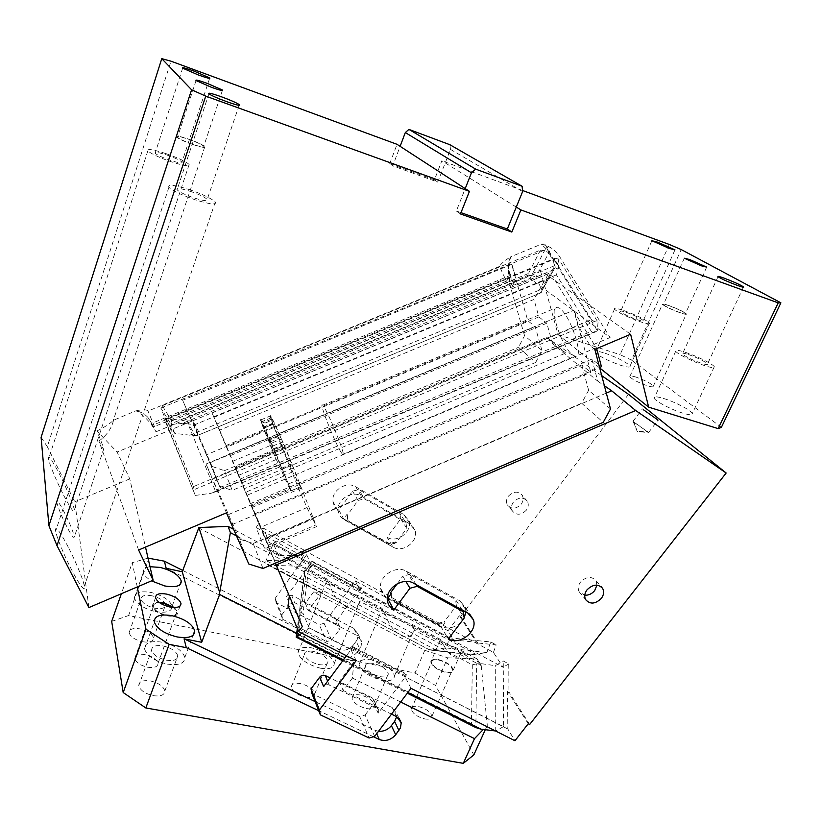 <?xml version="1.0" encoding="UTF-8"?>
<svg xmlns="http://www.w3.org/2000/svg" width="822" height="822" viewBox="0 0 822 822"><rect width="100%" height="100%" fill="white"/><g stroke="black" fill="none" stroke-linecap="round" stroke-linejoin="round"><path stroke-width="0.62" stroke-dasharray="4.11 3.08" d="M41.1 437.335L47.306 446.675L170.997 61.188M88.91 607.571L74.781 501.81L47.306 446.675M66.325 525.628C61.969 517.182 58.773 509.414 56.728 502.334C57.376 500.146 60.109 503.907 64.938 513.627C69.243 522.001 72.398 529.697 74.412 536.694C73.836 538.934 71.134 535.256 66.325 525.628M68.966 548.531C73.364 556.936 82.58 577.034 84.368 586.127C85.704 594.768 76.199 579.048 71.37 569.338C66.942 560.943 57.499 540.455 55.629 531.166C54.252 522.104 64.301 539.068 68.966 548.531M62.554 493.015C58.568 485.237 50.07 466.588 48.56 459.087C47.522 452.038 56.482 467.903 60.653 476.513C64.609 484.292 72.932 502.591 74.381 509.948C75.398 516.73 66.859 501.841 62.554 493.015M138.599 550.021L98.887 441.065C102.298 447.908 103.973 450.364 103.921 448.432L96.955 430.954L117.104 452.028L129.763 478.897L145.494 547.113M188.772 139.308C196.52 142.083 201.513 144.384 203.764 146.203C204.596 147.641 200.856 146.984 192.533 144.24C184.734 141.456 179.71 139.144 177.449 137.325C176.658 135.887 180.429 136.544 188.772 139.308M219.474 486.1L232.205 490.385L224.427 470.687L212.086 466.454L219.474 486.1L206.373 454.813L527.775 320.662L515.867 279.09L512.692 285.604L530.026 278.442L539.92 285.748L535.872 277.086L548.952 252.652L543.496 250.525L500.372 268.27L499.519 266.431C500.711 263.934 504.451 260.708 510.75 256.762C508.14 261.612 507.677 266.585 509.373 271.671L511.007 276.367L554.994 258.221L554.079 259.29L166.681 419.21L193.56 486.573L591.46 319.563L594.337 321.577L192.687 490.272L193.56 486.573M530.026 278.442L546.373 247.155L553.278 261.828L554.706 259.269L558.487 265.352L558.713 259.156L598.036 322.327L594.337 321.577M594.82 349.381L590.319 345.877L577.958 325.697L573.818 310.213L206.065 464.009L212.631 479.051L577.958 325.697M598.036 322.327L597.317 330.619L595.816 331.749L591.275 331.348L556.432 274.856L558.395 267.808L182.35 423.402L187.981 423.731L215.713 491.741L210.709 493.364L597.317 330.619L558.395 267.808L558.487 265.352L553.473 259.783L553.278 261.828L555.333 267.099L541.955 290.567L541.554 289.221L189.913 435.177L195.143 435.629L186.964 420.936L181.169 420.052L555.014 265.506L541.554 289.221L539.92 285.748L610.088 337.534L590.319 345.877M512.692 285.604L509.321 282.994L540.301 270.191L630.618 334.256M511.654 264.386L182.638 400.252L188.618 414.011L515.867 279.09L511.654 264.386L182.638 400.252M512.003 264.643L516.041 278.73M510.986 275.134L151.669 423.412L156.016 431.786L152.019 425.519L508.756 278.237L506.373 281.196L500.372 268.27L160.835 408.041L162.294 405.708L540.434 250.114L543.496 250.525M156.016 431.786L511.161 284.926L508.756 278.237C508.027 271.147 508.695 263.985 510.75 256.762L541.195 244.247C544.894 243.785 546.753 244.329 546.764 245.881L546.373 247.155M189.913 435.177L174.767 433.389L165.047 418.151L160.835 408.041L170.801 423.875L171.685 420.905L162.294 405.708M174.767 433.389L170.801 423.875L530.735 275.082L528.464 273.5L171.685 420.905M530.735 275.082L535.872 277.086M540.434 250.114L528.464 273.5M599.711 367.948L558.087 334.616L540.301 270.191M165.047 418.151L181.169 420.052M541.955 290.567L541.236 292.673L197.886 435.29L195.143 435.629M610.51 408.966L588.624 390.296L581.668 403.242L603.235 422.323M186.964 420.936L192.81 420.761L200.065 434.376M555.333 267.099L540.28 293.053M206.065 464.009L573.818 310.213M263.009 568.475L253.155 543.506L239.408 539.088L248.789 564.005M535.636 362.492L541.934 350.46L524.559 335.643L518.507 347.326L535.636 362.492L232.205 490.385M182.35 423.402L167.236 424.923L164.482 419.405L511.007 276.367L511.161 284.926M554.706 259.269L553.473 259.783C550.504 253.638 546.414 248.46 541.195 244.247C549.096 245.819 554.984 249.528 558.847 255.385L610.088 337.534M167.236 424.923L195.307 495.409L164.482 419.405L166.681 419.21M554.994 258.221L558.713 259.156L558.847 255.385M591.46 319.563L554.079 259.29M195.307 495.409L210.709 493.364M556.432 274.856L194.352 424.882L187.981 423.731M215.713 491.741L220.07 487.549L194.352 424.882M669.303 244.463L620.076 354.693L631.491 360.057L681.191 249.559M449.922 144.734L450.466 149.378L437.756 182.083L392.752 165.859L400.119 146.337M516.288 207.072L441.825 160.793L434.437 179.843L437.756 182.083M460.988 212.662L456.344 211.018L465.211 188.608M456.344 211.018L460.474 213.946M190.046 191.228C198.893 194.29 204.616 197.023 207.226 199.417C208.243 201.452 203.969 201 194.393 198.04C185.484 194.958 179.71 192.225 177.079 189.82C176.124 187.765 180.45 188.238 190.046 191.228M166.897 155.019C174.809 157.803 179.833 160.156 181.97 162.078C182.648 163.619 178.754 163.033 170.288 160.311C162.324 157.505 157.269 155.142 155.111 153.221C154.485 151.68 158.42 152.275 166.897 155.019M668.461 305.363C663.899 303.821 661.885 303.482 662.419 304.356C665.378 306.688 671.389 309.524 680.441 312.874C684.952 314.394 686.945 314.723 686.411 313.86C683.421 311.517 677.441 308.692 668.461 305.363M635.992 377.093C631.45 375.695 629.375 375.582 629.755 376.743C632.437 379.558 638.252 382.549 647.212 385.724C651.712 387.09 653.767 387.193 653.377 386.052C650.675 383.227 644.89 380.237 635.992 377.093M668.913 305.65C664.71 304.222 662.851 303.914 663.333 304.715C666.077 306.863 671.615 309.493 679.969 312.576C684.14 313.983 685.98 314.292 685.486 313.49C682.733 311.333 677.205 308.723 668.913 305.65M688.589 354.57C698.063 358.012 704.382 361.135 707.526 363.941C708.061 364.989 706.036 364.783 701.454 363.314C691.908 359.851 685.569 356.727 682.435 353.933C681.921 352.874 683.966 353.09 688.589 354.57M626.611 312.463C635.087 315.566 640.646 318.258 643.277 320.549C643.718 321.443 641.715 321.166 637.276 319.707C628.738 316.593 623.158 313.891 620.538 311.61C620.117 310.706 622.141 310.993 626.611 312.463M685.209 352.278C696.398 355.905 712.818 364.002 714.308 366.674C715.119 368.277 712.016 367.968 704.999 365.728C693.686 362.081 677.112 353.871 675.705 351.282C674.903 349.638 678.078 349.977 685.209 352.278M623.806 310.552C636.814 315.309 645.352 319.45 649.421 322.974C650.089 324.361 647.017 323.93 640.204 321.7C627.052 316.891 618.463 312.74 614.435 309.236C613.777 307.839 616.901 308.281 623.806 310.552M604.93 353.172C617.867 357.776 626.241 362.05 630.063 365.995C630.608 367.619 627.484 367.393 620.682 365.297C607.612 360.653 599.176 356.368 595.395 352.443C594.871 350.788 598.046 351.025 604.93 353.172M663.857 398.536C675.026 401.937 691.097 410.301 692.35 413.425C693.008 415.326 689.843 415.233 682.835 413.147C671.553 409.746 655.329 401.27 654.158 398.218C653.511 396.286 656.747 396.399 663.857 398.536M166.013 153.622C178.148 157.906 185.864 161.523 189.152 164.482C190.211 166.845 184.231 165.941 171.223 161.78C158.944 157.454 151.156 153.817 147.837 150.858C146.891 148.474 152.954 149.399 166.013 153.622M188.906 189.45C202.479 194.146 211.285 198.338 215.292 202.027C216.874 205.151 210.309 204.452 195.605 199.921C181.857 195.184 172.959 190.961 168.911 187.272C167.462 184.097 174.12 184.827 188.906 189.45M450.466 149.378L522.617 191.577M721.377 427.348L631.491 360.057M434.437 179.843L389.72 163.712L392.752 165.859M389.72 163.712L397.026 144.323M522.515 190.478L441.825 160.793M151.669 423.412L148.412 417.956C145.289 414.329 141.168 411.925 136.072 410.743C142.792 409.387 146.768 409.49 148.022 411.041L499.519 266.431M506.373 281.196L154.454 426.546L152.019 425.519C147.857 419.6 142.545 414.678 136.072 410.743L113.313 420.33C110.148 423.597 104.702 427.142 96.955 430.954M224.427 470.687L518.507 347.326M253.155 543.506L581.668 403.242M558.087 334.616L620.076 354.693M154.454 426.546L148.022 411.041M212.086 466.454L192.307 420.905L117.104 452.028M129.763 478.897L74.781 501.81M524.559 335.643L509.321 282.994M192.697 144.456C201.709 147.426 205.757 148.124 204.853 146.573C202.418 144.6 197.003 142.114 188.618 139.113C179.586 136.113 175.487 135.394 176.34 136.955C178.795 138.928 184.241 141.435 192.697 144.456M98.887 441.065C106.809 435.341 111.72 428.313 113.611 419.98M541.934 350.46L535.184 326.735L527.775 320.662M206.373 454.813L188.741 414.247L192.307 420.905M209.425 462.981L535.184 326.735M239.408 539.088L212.631 479.051M226.44 512.846L206.23 464.461M228.68 514.48L581.781 364.947L590.771 372.315L574.249 310.531M588.624 390.296L581.781 364.947M232.41 524.446L590.771 372.315M182.505 399.903L188.618 414.011M341.13 452.408C334.492 441.989 318.022 399.985 322.676 405.225L323.878 406.859C330.31 416.559 347.398 460.135 342.569 454.422L341.13 452.408M275.391 563.162L212.045 412.942L219.628 430.122L533.971 299.444L548.469 273.695L552.949 276.85L596.69 348.6M219.628 430.122L226.862 447.147L538.893 316.881L533.971 299.444M226.862 447.147L244.401 488.628L565.803 353.059L552.6 343.884L546.815 323.2L230.365 455.594M259.228 523.069L269.616 548.017L264.181 535.533L301.602 555.61L278.422 555.467L264.448 548.038L256.063 527.529L259.228 523.069L244.401 488.628M264.181 535.533L261.417 529.029L263.41 528.176L269.462 542.582L267.417 543.455L268.178 545.294L315.699 524.97L316.583 526.583L292.303 464.759C285.501 447.743 275.576 425.066 271.907 418.141L270.602 415.84C269.154 414.144 271.424 420.833 277.435 435.886L298.324 487.816L306.945 507.564L315.699 524.97M306.945 507.564L260.677 527.262L261.417 529.029M260.677 527.262L252.272 507.328L298.324 487.816M235.164 467.132L245.603 492.265L284.926 475.661L290.752 489.439L260.893 419.878C259.577 418.131 261.961 424.779 268.044 439.821L276.069 459.56L272.914 451.299L235.164 467.132L252.272 507.328M245.603 492.265L251.45 506.085L290.752 489.439M313.922 518.682L265.578 539.324L251.45 506.085M265.578 539.324L268.178 545.294M267.417 543.455L302.311 626.539M538.893 316.881L546.815 323.2M250.34 503.691L591.891 359.091L601.437 366.704M591.891 359.091L597.738 381.131L552.6 343.884M572.379 354.765L575.04 356.214C584.843 359.656 570.951 315.823 559.731 308.384L557.48 307.233C547.781 304.243 561.19 346.555 572.379 354.765M212.045 412.942L548.469 273.695M254.584 513.914L599.587 367.485M265.239 538.749L606.338 393.101M597.738 381.131L604.396 385.744M270.222 550.062L308.373 570.355L303.061 613.448L288.029 605.742M269.462 542.582L312.021 565.331L308.373 570.355M284.926 475.661L265.763 431.118L272.914 451.299M301.602 555.61L305.157 550.678L263.41 528.176M264.448 548.038L269.616 548.017M628.511 394.313L460.721 616.366L459.436 615.657L476.38 642.27L453.61 639.937L448.031 630.762L459.436 615.657M324.053 623.323L319.213 624.638L326.663 641.561L331.605 640.204L324.053 623.323L355.217 580.846L448.031 630.762M276.1 602.577L275.216 598.262L281.792 614.907L282.686 619.295L276.1 602.577L319.213 624.638M256.063 527.529L306.647 554.737L275.216 598.262M235.76 467.841L546.702 337.359L565.803 353.059M601.745 375.675L546.702 337.359M399.841 513.277L400.694 518.846L387.121 537.341C396.995 543.599 412.829 531.464 408.811 520.716L403.838 514.562L355.721 486.788C346.288 480.685 330.845 490.878 333.044 501.759C333.67 505.438 335.612 508.232 338.859 510.143L352.556 491.176L358.803 489.604L399.841 513.277L405.924 522.71L364.372 498.841L358.803 489.604M508.345 496.221C513.452 491.176 518.066 490.857 522.186 495.265C523.696 498.111 523.398 501.06 521.271 504.133C516.052 509.239 511.407 509.486 507.328 504.862C505.951 502.078 506.29 499.201 508.345 496.221M213.874 417.36L552.949 276.85M596.433 347.634L246.703 495.378M486.881 652.545L488.021 649.472L305.311 550.987L301.047 561.015L475.599 654.22L486.881 652.545L445.966 647.931L449.798 637.851L490.796 641.972L488.021 649.472L493.416 652.38L503.074 667.238L497.608 664.32L503.259 660.98L508.746 663.929L508.952 691.99L507.564 691.261L507.811 729.001L514.962 740.756M493.416 652.38L496.169 644.89L477.705 642.979L476.38 642.27M460.721 616.366L477.705 642.979M529.676 724.49L508.952 691.99M508.746 663.929L503.074 667.238M301.777 633.217L309.247 627.998L351.004 649.657L352.679 647.407L352.165 646.328L406.335 673.927L405.092 675.571L405.256 677.205L406.9 675.026L406.335 673.927M356.142 660.641L351.004 649.657L346.473 655.771M309.308 628.142L303.061 613.448M374.668 736.399L365.102 715.027L359.697 716.579L311.959 693.583M359.697 716.579L369.129 738.002M411.021 688.322L405.256 677.205L378.161 713.147L378.921 710.691L377.349 708.513L329.262 685.014C327.135 684.233 325.255 684.767 323.632 686.596M365.102 715.027L373.712 703.57L378.161 713.147M507.811 729.001L405.03 676.783M528.248 723.75L507.564 691.261M596.947 585.13L596.001 580.743C591.511 575.955 586.333 576.417 580.476 582.11C578.092 585.459 577.63 588.655 579.099 591.706L584.771 595.22M387.347 597.656L387.049 597.491C383.422 595.457 381.295 592.415 380.648 588.357C378.356 576.356 395.968 564.704 406.479 571.269L459.981 600.892L467.923 613.099M461.132 622.079C454.628 627.998 447.836 629.436 440.767 626.385L448.35 638.982M463.834 618.504L464.214 617.805M465.899 611.989L465.416 607.55L459.981 600.892M387.604 598.508L441.383 627.422L444.979 622.655L444.353 621.627L456.364 605.691L464.235 617.969M456.364 605.691L455.522 599.557L462.252 609.986M416.076 584.576L409.89 574.311L455.522 599.557M409.89 574.311L402.821 576.201L405.924 581.442M397.201 583.784L402.821 576.201M312.021 565.331L304.561 570.756L305.558 576.695L298.078 636.67L471.438 723.74L475.876 727.604L476.668 663.816L481.538 663.703L305.147 570.016L297.698 629.395M311.867 565.002L497.608 664.32L495.306 665.666L481.538 663.703M281.412 439.02L298.242 479.801L288.45 483.942L290.69 490.919L274.651 455.902L263.225 427.327L263.626 428.108L273.223 424.265L271.311 419.282C270.715 417.309 270.736 416.785 271.383 417.73L281.412 439.02L271.527 443.161L261.684 421.778C261.077 420.813 261.098 421.306 261.745 423.268L262.146 424.306L271.702 420.319M273.151 424.142L292.683 471.859L301.088 488.247L298.242 479.801M284.802 446.839L274.908 450.99L288.45 483.942M274.908 450.99L274.188 449.377L284.073 445.236M271.527 443.161L274.188 449.377M263.626 428.108L262.146 424.306M278.422 555.467L273.366 543.578L266.03 560.532C265.496 562.464 266.277 564.026 268.383 565.228L300.852 566.276L465.612 653.891L470.451 654.785L431.581 650.12L434.992 649.503L266.03 560.532L301.047 561.015L300.852 566.276M306.647 554.737L310.582 563.152L312.052 561.128L312.452 561.981L310.839 563.491L273.325 543.465L310.747 563.491L286.498 596.433L291.522 595.097L335.006 617.62L336.445 619.654L335.787 621.884L359.666 589.425L453.61 639.937M281.792 614.907L289.642 604.078L286.498 596.433M282.686 619.295L326.663 641.561M355.217 580.846L359.666 589.425L361.115 587.442L312.052 561.128M331.605 640.204L339.394 629.642L340.051 627.392L335.006 617.62M392.998 547.082L344.12 519.668C340.832 517.747 338.87 514.932 338.243 511.212C336.023 500.197 351.703 489.84 361.259 496.005L409.973 524.004L414.997 530.211C419.056 541.071 402.986 553.381 392.998 547.082L343.678 518.867L346.874 514.449L347.326 515.25L358.032 500.454L364.372 498.841M358.032 500.454L352.556 491.176M344.12 519.668L338.859 510.143M400.694 518.846L406.777 528.351L396.163 542.777L395.67 541.955L392.495 546.26L387.121 537.341M405.924 522.71L406.777 528.351M526.378 510.143C521.107 515.291 516.422 515.548 512.322 510.904C510.935 508.099 511.274 505.191 513.36 502.18C518.518 497.094 523.162 496.765 527.313 501.215C528.834 504.071 528.525 507.051 526.378 510.143M634.111 422.323L648.661 432.598L633.002 421.306L634.111 422.323L637.245 431.54L647.417 431.427M350.809 649.236L503.526 726.627L503.259 660.98M449.798 637.851L359.841 589.764M490.796 641.972L496.169 644.89M309.329 627.946L350.83 649.031L352.165 646.328M352.679 647.407L406.9 675.026M377.349 708.513L372.911 698.977L330.064 677.914M372.911 698.977L374.462 701.145L373.712 703.57M440.767 626.385L387.984 597.995M390.912 594.049L391.683 598.848L437.499 623.518L444.353 621.627M391.241 593.597L391.683 598.848M437.499 623.518L438.116 624.545L392.248 599.865M438.116 624.545L444.979 622.655M503.526 726.627L495.563 730.974M296.054 637.42L298.078 636.67M361.115 587.442L361.567 588.316L359.944 589.764L310.747 563.491M445.966 647.931L434.992 649.503M291.522 595.097L294.718 602.721L338.602 625.337M294.718 602.721L289.642 604.078M396.163 542.777L389.998 544.39L348.312 520.994L347.326 515.25M395.67 541.955L389.505 543.568L389.998 544.39M348.312 520.994L389.505 543.568M347.87 520.182L346.874 514.449M495.255 731.138L495.306 665.666M350.922 648.013L405.092 675.571M476.668 663.816L472.321 664.834L305.558 576.695M475.599 654.22L471.057 654.754M431.581 650.12L429.742 649.966L269.277 565.608M360.478 589.795L311.353 563.502M361.567 588.316L312.452 561.981M167.226 664.094C178.816 665.686 184.683 663.488 184.827 657.497C182.515 650.459 175.014 645.362 162.324 642.208C150.662 640.482 144.713 642.701 144.508 648.856C146.861 655.884 154.444 660.96 167.226 664.094M166.352 660.179C173.894 661.227 177.716 659.789 177.819 655.884C176.309 651.312 171.418 648.003 163.167 645.948C155.594 644.849 151.741 646.287 151.608 650.264C153.139 654.836 158.05 658.134 166.352 660.179M153.303 695.669C160.814 696.614 164.657 695.042 164.832 690.973C163.403 686.236 158.595 682.887 150.385 680.924C142.843 679.928 138.969 681.5 138.764 685.64C140.213 690.367 145.052 693.706 153.303 695.669M111.679 621.391L128.622 615.544L415.018 673.013L435.578 685.517L473.842 754.894M424.861 718.952C429.361 719.64 431.714 718.777 431.92 716.363C430.625 711.903 426.135 708.615 418.429 706.509C413.908 705.8 411.534 706.663 411.319 709.119C412.613 713.568 417.124 716.846 424.861 718.952M142.617 641.746C149.686 642.773 153.324 641.509 153.509 637.954C152.214 633.824 147.734 630.793 140.069 628.881C132.979 627.813 129.321 629.077 129.095 632.683C130.41 636.814 134.921 639.835 142.617 641.746M305.712 697.22C311.548 698.063 314.559 696.933 314.775 693.809C313.398 689.134 308.64 685.723 300.472 683.606C294.615 682.722 291.563 683.863 291.337 687.028C292.714 691.703 297.513 695.104 305.712 697.22M366.55 708.564C371.873 709.355 374.647 708.317 374.863 705.461C373.486 700.693 368.667 697.21 360.416 695.011C355.053 694.179 352.258 695.217 352.022 698.125C353.409 702.882 358.248 706.365 366.55 708.564M147.672 667.248C154.402 668.163 157.845 666.858 158.019 663.354C156.766 659.275 152.481 656.336 145.155 654.548C138.404 653.593 134.931 654.898 134.746 658.463C136.01 662.532 140.315 665.46 147.672 667.248M151.926 595.775C144.806 594.614 141.168 595.765 141.004 599.217C142.391 603.204 146.953 606.194 154.711 608.177C161.8 609.297 165.417 608.157 165.551 604.745C164.174 600.759 159.643 597.769 151.926 595.775M155.471 611.589C166.373 613.294 171.921 611.527 172.117 606.317C170.01 600.173 163.044 595.57 151.197 592.508C140.233 590.699 134.613 592.467 134.356 597.81C136.493 603.944 143.531 608.537 155.471 611.589M313.47 651.404C307.582 650.438 304.551 651.476 304.387 654.518C305.856 659.028 310.716 662.388 318.967 664.577C324.813 665.501 327.814 664.464 327.957 661.474C326.498 656.953 321.669 653.593 313.47 651.404M320.477 668.204C329.468 669.601 334.071 668.019 334.287 663.436C332.047 656.47 324.618 651.301 312.011 647.931C302.948 646.431 298.283 648.024 298.016 652.719C300.287 659.665 307.767 664.823 320.477 668.204M326.961 579.017C326.221 580.784 329.355 583.61 336.352 587.483C343.699 591.234 350.521 593.71 356.799 594.892L360.149 601.447C357.734 608.013 352.885 609.677 345.6 606.451C338.14 601.889 332.961 594.902 330.074 585.5L326.961 579.017L233.654 529.358M330.074 585.5L236.51 535.893M305.311 603.276L353.892 628.419L358.125 634.204L357.498 638.93L356.173 641.263L359.728 648.681L361.063 646.328L361.711 641.571L357.436 635.745L308.445 610.51L305.311 603.276L313.511 592.025L424.799 650.325L447.682 657.816L435.578 685.517M356.173 641.263L353.306 645.126L356.83 652.576L359.728 648.681M182.751 570.458L338.52 649.195C344.099 651.322 349.021 649.966 353.306 645.126M338.52 649.195L341.911 656.706C347.531 658.823 352.504 657.446 356.83 652.576M341.911 656.706L166.178 568.3M424.799 650.325L415.018 673.013M137.264 586.949L132.27 562.669L121.379 593.72M148.032 558.117L132.27 562.669M149.07 557.819L128.622 615.544M313.511 592.025L321.597 592.477L308.445 610.51M198.297 527.693L321.597 592.477M447.682 657.816L477.007 658.874L481.23 665.645L460.371 654.589C458.82 657.333 456.323 657.877 452.871 656.223C449.305 654.127 446.438 650.736 444.291 646.061L414.278 630.145C412.212 636.721 407.712 638.478 400.776 635.406C393.635 631.029 388.57 624.206 385.569 614.928L382.025 608.321L356.799 594.892M382.025 608.321C380.905 609.842 383.679 612.441 390.327 616.13C397.386 619.737 404.116 622.182 410.517 623.487L414.278 630.145M444.291 646.061L440.16 640.307L440.325 639.341L410.517 623.487M440.325 639.341C440.284 640.307 441.959 641.715 445.339 643.564L456.292 647.849L460.495 653.685L460.371 654.589M477.007 658.874L456.292 647.849M371.945 660.035C363.653 658.638 359.378 660.087 359.101 664.392C361.382 671.461 368.955 676.742 381.798 680.236C390.008 681.551 394.221 680.102 394.468 675.9C392.197 668.81 384.686 663.529 371.945 660.035M385.569 614.928L360.149 601.447M400.684 701.998L352.422 678.037L353.84 662.039L297.174 633.515M481.23 665.645L487.302 725.312L483.285 729.484M485.278 729.761L487.302 725.312M438.671 660.035C446.428 662.224 451.021 665.44 452.46 669.673C452.326 671.944 449.994 672.684 445.483 671.913C437.684 669.714 433.071 666.498 431.632 662.275C431.776 659.974 434.129 659.234 438.671 660.035M438.393 659.542C446.788 661.926 451.771 665.409 453.323 669.992C453.179 672.447 450.662 673.249 445.771 672.417C437.325 670.033 432.321 666.55 430.769 661.977C430.923 659.48 433.461 658.679 438.393 659.542M380.041 676.629C385.384 677.492 388.128 676.547 388.292 673.804C386.813 669.2 381.932 665.769 373.63 663.498C368.256 662.594 365.482 663.539 365.307 666.323C366.787 670.916 371.698 674.359 380.041 676.629M174.356 607.509L177.799 612.164C177.716 615.729 174.007 616.942 166.681 615.801C158.646 613.746 153.878 610.633 152.389 606.441C152.193 603.78 154.413 602.392 159.026 602.279M134.746 658.463L153.365 606.657C154.742 610.52 159.139 613.397 166.558 615.298C173.329 616.346 176.751 615.226 176.822 611.928L173.442 607.479M153.365 606.657C153.2 604.139 155.337 602.865 159.756 602.814M150.015 566.707C145.258 567.375 143.049 569.235 143.398 572.287C144.004 575.123 146.696 578 151.484 580.887M373.465 736.748L318.689 710.67M378.531 731.282L375.14 730.326L315.103 701.577M352.422 678.037L343.164 690.48L339.301 681.592L392.279 707.66L396.831 713.794L396.759 716.692M343.164 690.48L391.508 714.133M353.84 662.039L339.301 681.592M192.81 420.761L552.292 271.969M220.07 487.549L591.275 331.348M282.429 468.92L292.303 464.759M241.668 482.966L281.021 466.393M232.677 461.306L270.654 445.39M238.657 475.291L276.069 459.56M268.044 439.821L277.435 435.886M406.479 571.269L413.682 583.26M335.787 621.884L339.394 629.642M361.259 496.005L355.721 486.788M409.973 524.004L403.838 514.562M327.649 681.171L329.262 685.014M343.288 660.076L407.876 692.494M272.709 446.069L282.573 441.928M273.839 448.678L283.713 444.538M291.872 463.916L282.008 468.067M300.307 486.85L290.69 490.919M292.683 471.859L283.292 475.825M283.991 451.977L274.651 455.902M277.836 436.646L268.424 440.582M272.822 423.71L263.328 427.676M272.812 423.494L263.297 427.461M263.297 427.132L272.842 423.155M271.311 419.282L261.745 423.268M280.754 437.468L270.87 441.599M472.321 664.834L471.438 723.74M429.259 649.637L465.612 653.891M353.892 628.419L357.436 635.745M376.682 733.738L375.14 730.326M396.625 716.63L392.279 707.66M222.351 90.564L203.764 146.203M196.047 80.556L177.449 137.325M541.236 292.673L197.886 435.29M215.559 491.833L595.816 331.749M239.11 105.329L207.226 199.417M208.891 93.831L177.079 189.82M209.62 78.409L181.97 162.078M182.669 68.144L155.111 153.221M629.755 376.743L662.419 304.356M653.377 386.052L686.411 313.86M706.56 267.407L685.486 313.49M684.315 258.231L663.333 304.715M743.396 287.258L707.526 363.941M718.027 276.716L682.435 353.933M674.852 250.135L643.277 320.549M651.897 240.712L620.538 311.61M649.421 322.974L630.063 365.995M614.435 309.236L595.395 352.443M714.308 366.674L692.35 413.425M675.705 351.282L654.158 398.218M152.789 426.382L148.412 417.956M509.558 281.484L509.373 271.671M553.699 260.595L546.764 245.881M147.837 150.858L48.56 459.087M189.152 164.482L74.381 509.948M215.292 202.027L84.368 586.127M168.911 187.272L55.629 531.166M56.728 502.334L176.34 136.955M204.853 146.573L113.313 420.33M103.921 448.432L74.412 536.694M316.583 526.583L268.886 547M225.927 445.596L264.828 429.361M322.676 405.225L557.48 307.233M342.569 454.422L575.04 356.214M579.099 591.706L585.583 599.546M596.001 580.743L601.18 586.744M465.416 607.55L469.948 614.507M380.648 588.357L387.409 600.646M260.893 419.878L270.602 415.84M338.243 511.212L333.044 501.759M414.997 530.211L408.811 520.716M512.322 510.904L507.328 504.862M527.313 501.215L522.186 495.265M648.589 432.495L657.97 420.196M633.002 421.306L642.444 408.873M378.921 710.691L374.462 701.145M304.561 570.756L297.307 628.45M301.088 488.247L291.44 492.337M272.74 423.361L263.225 427.327M263.698 428.241L273.223 424.265M271.383 417.73L261.684 421.778M340.051 627.392L336.445 619.654M633.146 421.45L637.245 431.54L648.661 432.598M342.733 660.826L407.322 693.223M429.742 649.966L268.383 565.228M431.273 650.181L470.451 654.785M184.827 657.497L193.108 635.221M164.832 690.973L177.819 655.884M129.095 632.683L141.004 599.217M153.509 637.954L165.551 604.745M291.337 687.028L304.387 654.518M358.125 634.204L361.711 641.571M359.101 664.392L382.076 609.143M334.287 663.436L360.098 600.43M298.016 652.719L326.981 580.24M431.92 716.363L452.46 669.673M411.319 709.119L431.632 662.275M460.495 653.685L453.323 669.992M440.16 640.307L430.769 661.977M394.468 675.9L414.226 629.539M374.863 705.461L388.292 673.804M352.022 698.125L365.307 666.323M155.533 597.676L152.389 606.441M180.039 606.03L177.799 612.164M158.019 663.354L176.822 611.928M314.775 693.809L327.957 661.474M134.356 597.81L143.398 572.287M138.764 685.64L151.608 650.264M172.117 606.317L180.008 584.637M144.508 648.856L154.259 621.843M399.071 718.387L396.831 713.794"/><path stroke-width="1.23" d="M57.006 545.664L48.919 525.679L191.598 89.793L205.757 96.123L57.006 545.664L88.91 607.571L153.118 580.188L138.599 550.021L226.44 512.846L248.789 564.005L263.009 568.475L603.235 422.323L610.51 408.966L594.82 349.381L630.618 334.256L648.671 407.157L599.711 367.948M408.924 129.403L449.922 144.734L522.114 186.265L475.671 169.127L408.924 129.403L405.318 132.558L400.119 146.337L397.026 144.323L170.997 61.188L161.78 58.65L41.1 437.335L48.919 525.679M145.494 547.113L153.118 580.188M207.247 83.371L222.515 90.06C223.481 91.17 219.782 90.245 211.418 87.286L196.047 80.556C195.133 79.457 198.862 80.392 207.247 83.371M780.9 302.845L721.377 427.348L718.161 428.622L778.208 302.866L780.9 302.845L681.191 249.559L669.303 244.463L522.515 190.478M522.114 186.265L522.617 191.577L507.318 229.019L511.829 232.061L460.474 213.946L469.444 191.351L465.211 188.608L471.468 172.784L405.318 132.558M475.671 169.127L471.468 172.784M507.318 229.019L460.988 212.662M400.119 146.337L465.211 188.608M221.611 96.852C230.571 100.171 236.479 102.771 239.336 104.661C240.599 106.059 236.407 105.072 226.759 101.681C217.727 98.342 211.768 95.722 208.891 93.831C207.689 92.434 211.922 93.441 221.611 96.852M194.28 71.195L209.774 77.956C210.638 78.994 206.805 77.987 198.266 74.936L182.669 68.144C181.857 67.106 185.721 68.123 194.28 71.195M689.771 259.567L706.694 267.119L701.3 265.804L684.315 258.231L689.771 259.567M723.956 278.093C733.532 281.73 740.067 284.669 743.561 286.909C744.259 287.638 742.307 287.186 737.724 285.553C728.066 281.884 721.5 278.935 718.027 276.716C717.339 275.976 719.322 276.439 723.956 278.093M657.785 242.223L674.975 249.857L669.149 248.378L651.897 240.712L657.785 242.223M511.829 232.061L520.891 209.939L516.288 207.072M778.208 302.866L520.891 209.939M648.671 407.157L718.161 428.622M191.598 89.793L161.78 58.65M469.444 191.351L205.757 96.123M289.334 595.991L288.029 605.742L298.602 631.615L302.311 626.539L276.141 564.981L635.642 410.486L611.702 390.799L606.338 393.101M275.391 563.162L276.141 564.981M596.69 348.6L601.437 366.704L599.587 367.485M604.396 385.744L611.702 390.799M298.602 631.615L356.142 660.641L319.388 710.074L320.333 714.852L369.129 738.002L374.668 736.399L411.021 688.322L514.962 740.756L528.248 723.75L529.676 724.49L726.155 473.01L635.642 410.486M587 589.877C584.576 593.258 584.103 596.474 585.583 599.546C590.042 604.581 595.303 604.191 601.355 598.365C603.851 594.892 604.283 591.593 602.66 588.47C598.149 583.651 592.929 584.123 587 589.877M413.682 583.26L467.923 613.099L473.431 619.839C477.726 631.717 459.436 645.671 448.35 638.982L464.235 617.969L463.403 611.774L417.134 586.333L409.962 588.264L393.882 609.883C390.203 607.828 388.046 604.756 387.409 600.646C385.107 588.501 403.027 576.643 413.682 583.26M726.155 473.01L628.511 394.313L601.745 375.675M643.585 409.859L658.052 420.093L643.585 409.859M320.333 714.852L311.959 693.583L311.024 688.887L319.727 677.112L323.632 686.596L346.473 655.771M311.024 688.887L319.388 710.074M584.771 595.22C588.644 595.405 591.963 593.854 594.717 590.566L596.947 585.13M461.132 622.079L463.834 618.504M464.214 617.805L465.899 611.989M463.403 611.774L462.252 609.986M416.076 584.576L417.134 586.333M409.962 588.264L405.924 581.442M387.326 597.995L387.604 598.508L391.241 593.597L390.676 592.59L397.201 583.784M387.604 598.508L393.882 609.883M297.698 629.395L296.773 636.721L301.777 633.217M330.064 677.914L325.296 675.561C323.19 674.79 321.33 675.304 319.727 677.112M387.984 597.995L387.347 597.656M390.676 592.59L390.912 594.049M407.876 692.494L480.921 729.155L495.563 730.974M343.288 660.076L296.773 636.721L296.208 637.153L342.733 660.826M480.921 729.155L475.876 727.604M177.223 636.947C188.844 638.663 194.691 636.629 194.742 630.823C192.327 623.97 184.745 618.925 172.014 615.688C160.3 613.829 154.382 615.884 154.259 621.843C156.714 628.676 164.369 633.711 177.223 636.947M485.278 729.761L473.842 754.894L463.3 763.35L145.833 707.968L123.187 692.545L111.679 621.391L121.379 593.72M198.903 527.529L228.105 526.399L230.396 532.646L219.7 592.467L198.903 527.529L182.268 571.783L166.178 568.3L164.369 561.169L182.751 570.458M233.654 529.358L228.105 526.399M236.51 535.893L230.396 532.646M123.187 692.545L145.977 629.21L169.168 644.345L145.833 707.968M145.977 629.21L137.264 586.949M164.369 561.169L148.032 558.117M219.7 592.467L219.618 594.47L297.174 633.515M400.684 701.998L474.5 738.629L463.3 763.35M483.285 729.484L474.5 738.629M159.026 602.279L163.588 602.793L174.356 607.509M180.984 603.461C179.484 599.31 174.726 596.197 166.722 594.121C159.355 592.909 155.625 594.09 155.533 597.676C157.043 601.827 161.831 604.93 169.877 607.006C177.213 608.167 180.912 606.996 180.984 603.461L180.039 606.03M173.442 607.479L163.701 603.286L159.756 602.814M151.484 580.887L164.719 585.942C175.651 587.761 181.179 586.148 181.292 581.103C179.104 575.123 172.065 570.56 160.177 567.416L150.015 566.707M169.168 644.345L186.306 647.674L184.066 638.817L201.698 642.29L219.618 594.47M182.268 571.783L201.698 642.29M391.508 714.133L396.625 716.63L401.218 722.805L400.437 727.943L395.711 734.745C390.892 740.077 385.415 741.67 379.291 739.512L373.465 736.748M318.689 710.67L186.306 647.674M315.103 701.577L184.066 638.817M396.759 716.692L394.591 721.428L391.395 725.641C387.984 729.731 383.689 731.611 378.531 731.282M325.296 675.561L327.649 681.171M379.291 739.512L376.682 733.738M395.711 734.745L391.395 725.641M398.937 730.491L394.591 721.428M239.336 104.661L239.11 105.329M601.18 586.744L602.66 588.47M469.948 614.507L473.431 619.839M297.307 628.45L296.208 637.153M407.322 693.223L476.164 727.747M193.108 635.221L194.742 630.823M180.008 584.637L181.292 581.103M401.218 722.805L399.071 718.387"/></g></svg>
